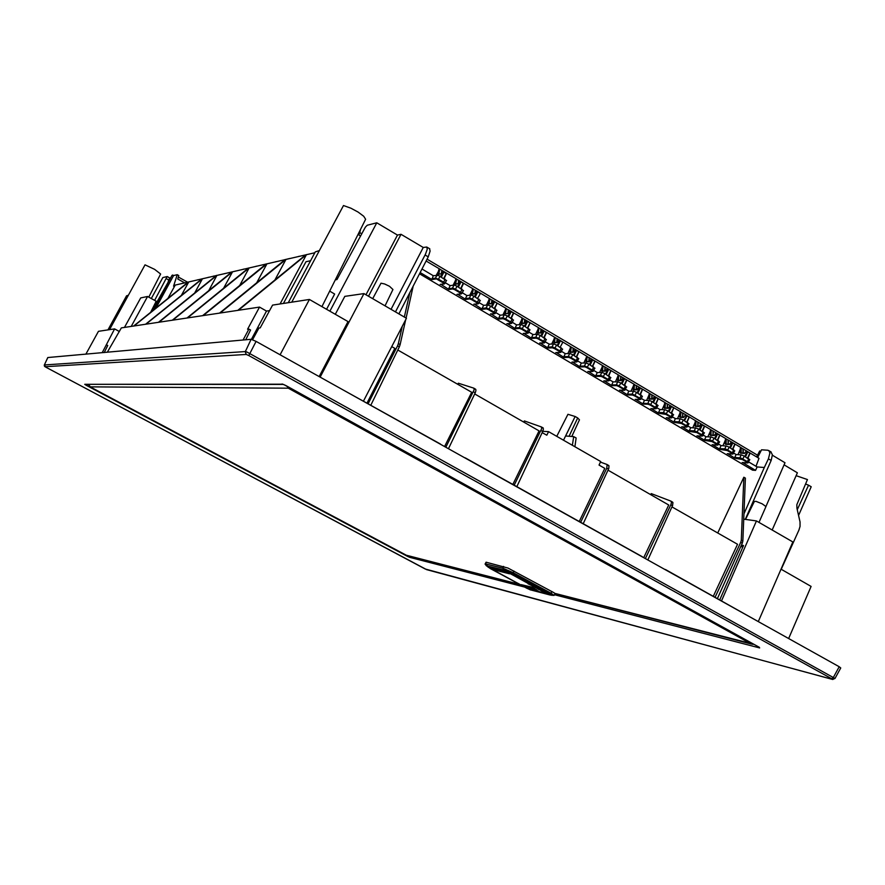 <?xml version="1.0" encoding="UTF-8"?>
<svg xmlns="http://www.w3.org/2000/svg" width="885" height="885" viewBox="0 0 885 885"><rect width="100%" height="100%" fill="white"/><g stroke="black" fill="none" stroke-linecap="round" stroke-linejoin="round"><path stroke-width="1.33" d="M759.042 522.393L765.99 506.519L762.085 503.753L755.989 501.386L754.352 501.43L745.524 519.44M798.823 530.303L799.985 526.42L800.018 521.885L796.931 508.278L796.832 504.66L807.474 479.515L796.124 475.643M321.963 306.664L365.66 219.259L363.702 216.239L358.137 212.09L350.869 208.185L343.446 205.497L291.762 302.172M288.333 302.692L315.237 251.86L319.33 250.566M385.052 305.823L392.951 289.528L389.488 286.32L384.643 283.941L380.948 283.255L372.729 298.688M148.835 297.117L160.672 274.029L154.676 269.372L145.007 264.869L109.463 329.707M126.522 295.8L128.336 295.247L126.522 295.8L107.937 329.928M236.35 270.898L229.613 272.458M290.136 258.442L289.041 258.697M289.03 258.697L281.895 260.356M420.353 272.713L431.969 279.56L433.252 275.644L422.222 269.128M429.546 248.63L430.154 251.108L428.207 256.849L398.936 313.854M745.258 519.395L771.123 460.432L768.412 458.828L769.817 453.22L769.275 451.206L767.937 450.222L761.542 449.779L757.682 457.501M742.626 462.534L755.536 470.355L757.129 466.915L764.275 467.49L743.909 513.875M741.232 454.868L739.86 457.833L734.76 457.456L734.97 458.22L742.471 459.514L744.34 456.063L741.364 454.879L736.121 454.514L733.654 453.054M727.636 453.684L734.97 458.22M726.131 445.94L724.76 448.916L719.726 448.584L719.925 449.359L727.37 450.598L729.24 447.135L726.43 445.985L721.087 445.631L718.498 444.104M712.558 444.79L719.925 449.359M710.943 436.969L709.56 439.945L704.582 439.657L704.792 440.431L712.171 441.626L714.051 438.152L711.23 437.002L705.964 436.692L703.254 435.099M697.38 435.829L704.792 440.431M695.654 427.931L694.26 430.906L689.349 430.674L689.559 431.449L696.871 432.599L698.752 429.114L695.942 427.964L690.731 427.698L687.899 426.028M682.114 426.813L689.559 431.449M680.266 418.826L678.861 421.824L674.016 421.625L674.237 422.41L681.472 423.506L683.364 420.01L680.554 418.859L675.41 418.649L672.456 416.912M666.748 417.742L674.237 422.41M664.779 409.678L663.374 412.675L658.595 412.532L658.805 413.317L666.018 414.357L667.876 410.85L665.066 409.711L659.989 409.545L656.913 407.731M651.283 408.616L658.805 413.317M649.192 400.462L647.776 403.471L643.063 403.372L643.284 404.157L648.108 404.268L650.386 405.153L652.289 401.635L649.468 400.496L644.468 400.385L641.271 398.493M635.718 399.423L643.284 404.157M633.505 391.192L632.089 394.201L627.432 394.157L627.653 394.942L632.532 395.02L634.689 395.894L636.592 392.365L633.782 391.214L628.848 391.159L625.518 389.19M620.053 390.174L627.653 394.942M617.719 381.855L616.292 384.875L611.712 384.875L611.922 385.672L616.734 385.694L618.892 386.568L620.805 383.028L617.995 381.877L613.128 381.877L609.677 379.831M604.289 380.86L611.922 385.672M601.822 372.463L600.384 375.494L595.882 375.539L596.103 376.335L600.838 376.313L603.061 377.154L604.909 373.625L602.099 372.485L597.309 372.53L593.713 370.406M588.414 371.49L596.103 376.335M585.826 363.005L584.388 366.047L579.941 366.147L580.162 366.943L584.83 366.866L586.987 367.729L588.912 364.166L585.947 363.005L581.379 363.127L577.662 360.925M572.451 362.053L580.162 366.943M569.73 353.491L568.281 356.533L563.9 356.688L564.132 357.485L568.601 357.341L570.847 358.226L572.805 354.642L569.995 353.502L565.349 353.657L561.499 351.378M556.377 352.562L564.132 357.485M553.523 343.911L552.063 346.964L547.76 347.163L547.992 347.971L552.395 347.772L554.685 348.635L556.599 345.062L553.778 343.922L549.22 344.132L545.226 341.776M540.193 343.004L547.992 347.971M537.206 334.264L535.735 337.329L531.509 337.583L531.741 338.391L536.188 338.159L538.368 338.999L540.281 335.415L537.46 334.276L532.98 334.541L528.854 332.107M523.909 333.391L531.741 338.391M520.789 324.563L519.307 327.627L515.159 327.937L515.391 328.744L519.639 328.446L521.873 329.32L523.854 325.702L521.044 324.574L516.63 324.883L512.371 322.372M507.514 323.7L515.391 328.744M504.251 314.783L502.769 317.87L498.697 318.224L498.93 319.042L503.1 318.688L505.335 319.551L507.315 315.923L504.505 314.794L500.169 315.16L495.777 312.571M491.02 313.954L498.93 319.042M487.613 304.949L486.119 308.035L482.115 308.456L482.358 309.274L486.451 308.854L488.741 309.706L490.666 306.077L487.867 304.96L483.608 305.38L479.073 302.703M474.404 304.13L482.358 309.274M470.864 295.048L469.36 298.145L465.433 298.61L465.676 299.429L469.692 298.964L471.948 299.816L473.917 296.176L471.108 295.048L466.937 295.535L462.258 292.769M457.689 294.251L465.676 299.429M453.994 285.081L452.489 288.178L448.64 288.709L448.883 289.528L452.821 289.008L455.1 289.849L457.047 286.198L454.237 285.081L450.144 285.623L445.332 282.78M440.852 284.295L448.883 289.528M359.011 232.689L359.642 233.054L360.361 229.978M365.97 294.771L397.453 235.089L376.789 222.81L367.242 225.266L365.428 227.124L336.975 279.594L335.382 279.87M154.609 300.325L167.177 276.518L162.862 277.591L151.335 298.51M153.868 309.661L171.989 275.301L151.6 311.498M391.015 309.274L423.218 247.512L426.802 246.981L427.234 249.36L425.453 254.261L395.473 311.852M446.372 280.567L438.551 275.412L433.252 275.644M426.205 261.053L439.756 269.084L436.327 275.147M797.285 509.605L808.591 485.234L811.246 486.805L798.845 514.804M771.123 460.432L772.362 454.735L770.791 451.837M743.157 453.031L743.002 448.795L759.042 458.297L756 466.24M749.495 459.746L744.34 456.063M166.402 278.709L168.88 280.091L169.278 279.229L169.577 277.868L167.21 276.574M734.45 450.863L729.24 447.135M719.306 441.914L714.051 438.152M704.073 432.909L698.752 429.114M688.74 423.838L683.364 420.01M673.308 414.722L667.876 410.85M657.776 405.54L652.289 401.635M642.145 396.292L636.592 392.365M626.414 386.999L620.805 383.028M610.573 377.641L604.909 373.625M594.643 368.215L588.912 364.166M578.602 358.735L572.805 354.642M562.451 349.188L556.599 345.062M546.189 339.574L540.281 335.415M529.827 329.906L523.854 325.702M513.366 320.171L507.315 315.923M496.784 310.37L490.666 306.077M480.09 300.502L473.917 296.176M463.286 290.568L457.047 286.198M808.591 485.234L805.516 484.029M728.178 444.137L728.2 440.122L725.977 438.816L722.957 445.741M743.101 453.031L743.002 448.795L740.944 447.688L737.935 454.636M713.111 435.188L713.166 431.249L710.976 429.878L707.878 436.803M697.944 426.183L698.011 422.233L695.82 420.895L692.701 427.798M682.678 417.112L682.789 413.251L680.565 411.857L677.434 418.727M667.312 407.985L667.423 404.08L665.155 402.775L662.068 409.6M651.858 398.792L651.991 394.942L649.634 393.648L646.603 400.418M636.304 389.544L636.459 385.738L634.158 384.411L631.038 391.17M620.65 380.24L620.827 376.479L618.438 375.163L615.385 381.866M604.886 370.859L605.097 367.164L602.762 365.804L599.621 372.497M589.034 361.423L589.244 357.739L586.91 356.412L583.757 363.06M573.071 351.931L573.325 348.336L570.958 346.953L567.794 353.558M557.008 342.362L557.284 338.833L554.906 337.439L551.731 343.999M540.846 332.738L541.155 329.32L538.744 327.859L535.558 334.375M524.573 323.036L524.882 319.64L522.393 318.246L519.285 324.673M508.355 313.257L508.532 309.949L506.021 308.544L502.912 314.916M491.717 303.4L492.06 300.192L489.538 298.776L486.429 305.082M475.134 293.366L475.466 290.324L472.944 288.941L469.835 295.17M458.463 283.211L458.729 280.357L456.24 279.041L453.142 285.202M441.703 272.923L441.958 270.445L439.756 269.084L438.872 273.963M224.978 273.531L224.016 273.753M219.491 274.804L218.54 275.014M214.126 276.043L213.185 276.253M208.871 277.259L207.964 277.47M203.738 278.443L202.842 278.653M198.727 279.605L197.842 279.815M314.828 252.623L313.799 252.966M307.372 254.46L306.099 254.747M299.849 256.196L298.61 256.484M276.175 261.672L275.025 261.938M269.46 263.232L268.343 263.487M262.911 264.748L261.816 265.002M256.528 266.219L255.455 266.474M250.3 267.668L249.238 267.912M244.216 269.073L243.187 269.317M442.987 271.795L441.25 273.576M441.427 276.961L443.927 272.137L442.179 272.093M438.883 274.084L437.998 274.284L438.805 273.974M747.858 458.142L749.728 453.319L747.648 458.021M745.546 456.782L747.759 452.158L747.028 451.837L747.781 451.66L745.646 451.881M744.86 456.372L747.017 451.87L745.69 451.781L744.396 453.43L740.446 453.153L741.132 452.755L741.165 447.71L728.045 439.933L728.112 444.137M732.791 449.237L734.661 444.392L732.57 449.104M730.457 447.854L732.68 443.23L731.939 442.942L732.703 442.721L730.579 442.954M729.76 447.445L731.939 442.942L730.634 442.865L729.262 444.535L725.412 444.259L726.12 443.883L726.198 438.838L713 431.017L713.033 435.188M717.624 440.265L719.494 435.409L717.403 440.133M715.268 438.872L717.514 434.236L716.761 433.949L717.536 433.738L715.423 433.982M714.582 438.473L716.761 433.949L715.467 433.882L714.173 435.553L710.323 435.343L711.02 434.944L711.142 429.911L697.856 422.045L697.856 426.172M702.358 431.238L704.239 426.371L702.126 431.106M686.992 422.156L688.95 417.311L686.76 422.023M699.98 429.844L702.236 425.187L701.495 424.9L702.27 424.689L700.168 424.944M699.294 429.435L701.495 424.9L700.223 424.855L698.929 426.526L695.123 426.349L695.82 425.962L695.986 420.928L682.623 413.007L682.578 417.112M671.538 413.018L673.507 408.162L671.295 412.875M686.373 415.541L685.078 415.519L683.574 417.443L679.846 417.311L680.532 416.912L680.731 411.89L667.279 403.925L667.213 407.985M684.603 420.74L686.871 416.083L684.824 415.85M669.115 411.591L671.405 406.912L670.664 406.635L671.438 406.414L669.37 406.691M668.429 411.182L670.664 406.635L669.414 406.602L668.131 408.295L664.447 408.206L665.133 407.808L665.387 402.797L651.847 394.776L651.747 398.792M655.973 403.814L657.953 398.947L655.73 403.671M653.539 402.376L655.84 397.697L655.11 397.376L655.873 397.199L653.827 397.487M652.853 401.978L655.099 397.409L653.871 397.398L652.51 399.113L648.948 399.047L649.645 398.637L649.944 393.648L636.315 385.572L636.171 389.544M640.309 394.555L642.222 389.621L640.054 394.411M637.853 393.106L640.176 388.415L639.424 388.128L640.209 387.918L638.173 388.216M637.178 392.708L639.424 388.128L638.218 388.128L636.868 389.854L633.35 389.82L634.047 389.422L634.39 384.433L620.684 376.302L620.507 380.24M624.556 385.24L626.469 380.296L624.29 385.086M622.067 383.769L624.401 379.068L623.659 378.791L624.445 378.57L622.42 378.88M621.392 383.371L623.659 378.791L622.465 378.791L621.115 380.528L617.653 380.539L618.361 380.13L618.748 375.163L604.942 366.976L604.743 370.87M608.681 375.859L610.65 370.915L608.415 375.694M606.181 374.377L608.526 369.665L607.785 369.388L608.581 369.167L606.568 369.488M605.506 373.979L607.785 369.388L606.612 369.41L605.263 371.147L601.877 371.202L602.563 370.793L603.006 365.826L589.111 357.595L588.868 361.434M592.718 366.412L594.687 361.456L592.441 366.257M591.39 359.719L590.24 360.748M590.195 364.93L592.552 360.195L590.616 360.04M586.766 361.567L585.837 361.434L586.667 361.39L587.153 356.434L573.17 348.148L572.905 351.931M576.644 356.909L578.657 351.964L576.356 356.743M575.339 350.206L574.177 351.234M574.1 355.405L576.478 350.67L574.553 350.515M570.77 352.097L569.829 351.976L570.67 351.92L571.201 346.986L557.13 338.645L556.82 342.373M560.371 340.614L562.76 342.34L560.172 347.174M559.176 340.625L558.015 341.665M557.893 345.825L560.282 341.079L558.391 340.946M554.652 342.572L553.722 342.495L554.563 342.395L555.138 337.473L540.978 329.076L540.647 332.749M544.175 337.716L546.122 332.683L543.877 337.539M542.903 330.99L541.742 332.019M541.587 336.189L543.987 331.421L542.118 331.3M538.445 332.981L537.516 332.86L538.357 332.804L538.987 327.892L524.728 319.441L524.362 323.058M527.781 328.025L529.861 323.047L527.471 327.837M526.531 321.288L525.358 322.317M525.17 326.476L527.593 321.709L525.734 321.598M522.128 323.324L521.188 323.302L522.039 323.158L522.714 318.246L508.366 309.75L507.968 313.29M511.276 318.268L513.289 313.224L510.966 318.08M510.037 311.52L508.864 312.549M508.643 316.708L511.076 311.918L509.24 311.83M508.897 312.482L507.946 313.555L504.837 313.821L505.612 313.434L506.342 308.544L491.894 299.982L491.474 303.466M494.56 301.619L497.005 303.444L494.339 308.257M493.443 301.685L492.259 302.714M492.005 306.874L494.461 302.073L492.646 301.995M489.162 303.832L488.232 303.765L489.084 303.655L489.859 298.776L475.322 290.158L474.869 293.577M477.834 291.707L480.301 293.543L477.612 298.356M476.738 291.796L475.555 292.824M475.256 296.973L477.723 292.161L475.931 292.094M472.513 293.975L471.594 293.875L472.435 293.809L473.265 288.941L458.629 280.268L458.198 283.598M461.107 288.599L463.132 283.51L460.764 288.399M459.923 281.828L458.729 282.857M458.397 286.994L460.886 282.182L459.116 282.127M455.753 284.063L454.824 284.052L455.687 283.897L456.56 279.052L441.825 270.312L441.349 273.41M444.159 278.576L446.239 273.498L443.805 278.377M563.513 440.199L575.095 416.492L567.982 414.302L556.765 436.327M571.798 436.46L579.509 419.811L577.639 417.974M440.232 444.115L440.984 444.535M463.663 457.191L465.167 458.032M642.311 556.886L642.864 557.196M663.783 568.867L665.299 569.719M665.376 569.553L760.857 623.007M330.227 382.729L440.321 443.949M514.185 485.179L541.697 428.572L541.31 426.869L524.307 420.961L523.765 422.068M541.487 426.968L543.224 428.008L543.434 429.236L542.726 431.482L541.012 430.497M445.797 447.224L474.161 389.898L473.862 388.227L458.341 383.216L457.777 384.333M474.028 388.327L475.809 389.378L475.942 390.595L475.19 392.829L473.431 391.823M397.542 345.758L398.361 343.612L400.12 344.619L399.323 346.776L397.542 345.758L368.127 403.66M583.215 523.699L608.747 468.453L609.024 465.908L607.143 464.592M600.373 462.07L607.11 464.559L606.8 468.132L608.482 469.094M647.809 559.962L672.633 505.412L672.965 502.536L671.095 501.231M650.685 494.649L651.205 493.565L670.952 501.131L671.505 502.591L670.874 504.793L672.5 505.722M742.261 543.169L742.814 541.045L741.287 540.171L740.712 542.284L742.261 543.169L717.447 598.614M486.562 565.924L485.046 564.055L486.064 562.24L508.001 568.082L554.032 592.762L555.05 593.603L554.165 595.328L551.709 595.306M528.522 583.447L508.233 572.606L491.308 568.734M510.037 573.469L546.255 593.359M485.057 563.999L486.507 562.318M490.036 568.391L486.65 565.803L504.096 570.006L502.757 568.126L513.156 572.739L511.054 573.646L505.346 571.113L487.934 567.031L527.04 588.326M527.305 588.481L549.906 594.875L548.877 594.078L551.134 593.26L554.165 595.328M551.93 591.545L551.134 593.26M537.781 588.448L527.991 583.746M509.583 573.801L491.717 569.243L519.285 584.133M528.931 583.669L528.4 583.967M514.484 581.533L510.136 579.199M524.65 587.065L409.678 557.307L409.058 555.979M759.629 647.886L758.899 647.057L759.629 647.886L554.452 594.775M282.757 384.19L84.783 384.322L283.499 384.4L758.644 646.902M285.689 385.473L282.072 383.968M47.735 357.64L44.305 365.206L45.976 367.33L44.504 366.301L44.361 364.996M246.295 354.487L245.256 351.787L251.063 339.298L256.053 341.333L248.785 355.516L246.295 354.487L44.991 366.678M425.065 568.911L832.188 679.348M834.256 678.386L832.885 679.426L831.557 678.707L833.227 677.678L839.223 666.77L840.739 667.932L834.953 678.474L246.871 352.02L245.344 351.555L44.361 364.952L47.746 357.584L251.063 339.298M409.678 557.307L407.443 556.289L408.151 555.747M407.443 556.289L86.232 385.274L86.885 384.466M554.884 593.392L753.931 644.313M287.105 386.269L288.278 388.194L287.536 386.513M89.971 386.767L88.6 384.455L90.414 387.01L406.27 555.205L519.539 584.31M90.126 386.867L288.278 388.194L750.834 643.749L753.766 644.225M746.863 462.125L747.449 462.944L748.378 462.601L747.394 461.638L746.863 462.125L742.438 459.514M731.784 453.231L732.393 454.06L733.289 453.74L732.459 452.821L731.784 453.231L727.337 450.598M716.618 444.27L717.226 445.111L718.133 444.79L717.149 443.783L716.618 444.27L712.137 441.626M701.34 435.254L701.96 436.106L702.878 435.796L702.026 434.856L701.34 435.254L696.838 432.599M685.975 426.183L686.638 427.057L687.545 426.725L686.506 425.685L685.975 426.183L681.439 423.506M670.509 417.056L671.162 417.93L672.08 417.62L671.195 416.647L670.509 417.056L665.951 414.357M654.944 407.874L655.652 408.77L656.515 408.45L655.63 407.454L654.944 407.874L650.353 405.153M639.28 398.626L640.032 399.544L640.884 399.212L639.8 398.106L639.28 398.626L634.656 395.894M623.516 389.312L624.29 390.252L625.142 389.909L624.19 388.891L623.516 389.312L618.858 386.568M607.641 379.942L608.338 380.86L609.267 380.572L608.161 379.422L607.641 379.942L602.962 377.176M591.667 370.516L592.474 371.479L593.359 371.114L592.187 369.996L591.667 370.516L586.954 367.729M575.593 361.025L576.4 361.998L577.297 361.633L576.102 360.494L575.593 361.025L570.847 358.226M559.409 351.467L560.216 352.451L561.123 352.108L559.917 350.936L559.409 351.467L554.63 348.646M543.113 341.853L543.976 342.86L544.85 342.506L543.622 341.322L543.113 341.853L538.301 339.01M526.719 332.174L527.626 333.202L528.478 332.837L527.217 331.632L526.719 332.174L521.873 329.32M510.202 322.428L511.519 323.445L511.972 322.925L510.888 321.996L510.202 322.428L505.335 319.551M493.587 312.615L494.505 313.666L495.39 313.312L494.084 312.073L493.587 312.615L488.675 309.717M476.86 302.747L477.856 303.82L478.674 303.466L477.347 302.183L476.86 302.747L471.915 299.827M460.012 292.802L461.041 293.897L461.859 293.532L460.51 292.238L460.012 292.802L455.045 289.871M443.064 282.791L444.27 283.93L444.945 283.477L444.248 282.691L443.064 282.791L438.053 279.837L438.296 279.129L435.475 278.211L438.053 279.837M748.854 458.729L747.394 461.638L741.53 458.319L739.86 457.833L740.07 458.607M733.787 449.823L732.315 452.744L726.673 449.503L724.76 448.916L724.97 449.691M718.62 440.852L717.149 443.783L711.208 440.42L709.56 439.945L709.77 440.719M703.354 431.836L701.871 434.767L695.909 431.382L694.26 430.906L694.482 431.692M687.988 422.753L686.506 425.685L680.51 422.289L678.861 421.824L679.083 422.61M672.534 413.605L671.04 416.558L665.255 413.24L663.374 412.675L663.595 413.461M656.969 404.412L655.475 407.365L649.402 403.925L647.776 403.471L647.997 404.257M641.315 395.152L639.8 398.106L633.704 394.655L632.089 394.201L632.31 394.998M625.551 385.827L624.036 388.803L617.896 385.318L616.292 384.875L616.513 385.672M609.688 376.457L608.161 379.422L601.988 375.926L600.384 375.494L600.616 376.291M593.724 367.01L592.187 369.996L586.224 366.578L584.388 366.047L584.609 366.855M577.651 357.507L576.102 360.494L570.117 357.064L568.281 356.533L568.502 357.341M561.466 347.938L559.917 350.936L553.888 347.484L552.063 346.964L552.295 347.772M545.182 338.313L543.622 341.322L537.306 337.738L535.735 337.329L535.967 338.147M528.788 328.623L527.217 331.632L521.121 328.136L519.307 327.627L519.539 328.446M512.293 318.865L510.7 321.886L504.572 318.368L502.769 317.87L503.001 318.688M495.677 309.042L494.084 312.073L487.657 308.423L486.119 308.035L486.363 308.865M478.951 299.152L477.347 302.183L470.886 298.522L469.36 298.145L469.603 298.964M462.114 289.196L460.51 292.238L454.005 288.554L452.489 288.178L452.722 289.008M441.825 272.757L440.83 273.885L438.573 274.007M590.284 360.671L589.753 361.412M574.221 351.157L573.69 351.898M558.059 341.588L557.517 342.34M541.775 331.941L541.233 332.705M525.391 322.24L524.849 323.014M492.303 302.648L491.75 303.433M475.588 292.747L475.024 293.555M458.762 282.791L459.392 281.806L460.974 281.695L460.167 281.884L457.733 286.607M440.763 276.574L443.208 271.839L444.027 271.651L442.456 271.772L441.781 272.779M749.794 452.899L749.916 453.452M740.579 453.197L744.528 453.175M744.252 453.441L744.838 453.164M747.283 451.604L745.889 451.527L744.705 453.142M734.727 443.971L734.86 444.535M725.556 444.314L729.461 444.27M729.196 444.535L729.771 444.248M732.205 442.677L730.778 442.633L729.627 444.237L726.087 444.016M719.571 434.989L719.704 435.553M710.456 435.376L714.306 435.309M714.04 435.564L714.615 435.276M717.027 433.694L715.578 433.683L714.449 435.276L710.976 435.077M704.316 425.951L704.449 426.526M688.961 416.846L689.105 417.432M695.245 426.382L699.05 426.282M698.796 426.537L699.36 426.249M701.75 424.645L700.367 424.623L699.194 426.249L695.765 426.083M673.507 407.686L673.651 408.273M679.945 417.333L683.696 417.2M683.441 417.454L683.994 417.156M683.917 420.342L686.893 415.574L685.023 415.53L683.839 417.167L680.465 417.034M664.547 408.228L668.23 408.062M667.998 408.317L668.54 408.018M670.896 406.381L669.569 406.381L668.429 408.007M657.953 398.471L658.108 399.069M649.048 399.058L652.676 398.869M652.455 399.113L652.986 398.814M655.32 397.166L653.982 397.199L652.842 398.825L649.557 398.759M642.311 389.19L642.455 389.798M633.439 389.831L637.023 389.621M636.802 389.854L637.333 389.555M639.645 387.895L638.35 387.918L637.233 389.555M626.547 379.853L626.713 380.473M617.741 380.55L621.27 380.307M621.06 380.539L621.58 380.229M623.87 378.559L622.631 378.57L621.425 380.251L618.261 380.251M610.694 370.461L610.86 371.08M601.944 371.202L602.674 370.97M605.207 371.158L605.716 370.848M607.342 369.167L605.606 370.859L602.453 370.903M594.731 361.003L594.908 361.622M589.664 361.412L586.545 361.5M589.51 364.52L591.811 359.918L592.607 359.708L590.859 359.708L589.609 361.434M578.668 351.478L578.845 352.108M573.425 355.007L576.146 350.095L574.697 350.261L573.546 351.931L570.537 352.031M562.506 341.898L562.672 342.539M557.218 345.427L559.951 340.504L558.557 340.67L557.384 342.362L554.419 342.495M546.222 332.251L546.399 332.893M541.133 332.716L538.191 332.904M540.912 335.791L543.268 331.112L544.065 330.935L542.262 331.045L541.155 332.716M529.838 322.538L530.026 323.191M524.495 326.078L527.25 321.133L525.878 321.344L524.716 323.047L521.862 323.257M513.344 312.759L513.532 313.423M504.937 313.843L507.89 313.567M507.968 316.31L510.38 311.586L511.154 311.431L509.439 311.542L508.211 313.29M496.75 302.924L496.939 303.599M491.341 306.476L494.107 301.508L492.812 301.73L491.629 303.466L488.885 303.754M480.035 293.012L480.223 293.698M474.935 293.566L472.225 293.897M474.592 296.575L477.026 291.829L477.812 291.674L476.13 291.818L474.957 293.566M463.209 283.045L463.408 283.731M458.109 283.609L455.454 283.985M446.261 273L446.471 273.697M443.927 272.137L446.151 273.454L443.927 272.137M747.814 451.693L750.015 453.297L747.913 458.187M732.736 442.765L734.948 444.281L732.846 449.27M717.569 433.772L719.793 435.309L717.68 440.299M702.303 424.723L704.548 426.36L702.413 431.272M686.937 415.618L689.194 417.266L687.048 422.189M671.472 406.458L673.739 408.029L671.582 413.052M655.907 397.232L658.197 398.914L656.028 403.848M640.242 387.951L642.543 389.544L640.364 394.588M624.478 378.603L626.79 380.218L624.6 385.263M608.603 369.2L610.938 370.826L608.725 375.882M592.64 359.741L594.986 361.423L592.762 366.445M576.555 350.206L578.923 351.909L576.677 356.932M562.473 341.842L560.349 340.581L562.473 341.842M544.087 330.968L546.476 332.66L544.209 337.738M527.692 321.244L530.104 323.036L527.814 328.047M511.187 311.465L513.61 313.157L511.309 318.29M496.717 302.88L494.538 301.586L496.717 302.88M480.002 292.968L477.812 291.674L480.002 292.968M463.132 282.99L460.974 281.695L463.132 282.99M444.038 271.684L446.538 273.454L444.181 278.598M505.346 571.113L504.417 570.095L510.623 572.805L549.751 593.923M503.532 566.389L502.757 568.126L485.743 564.01L488.288 566.942M549.795 593.946L551.753 595.273L549.806 594.853M530.049 589.709L550.282 595.063M508.632 573.38L508.255 572.617M491.772 569.232L491.407 568.436M510.147 579.21L492.06 569.464M534.407 586.622L533.92 586.954M536.089 587.529L535.624 587.872L536.1 587.54M519.34 584.155L514.495 581.545M546.189 592.983L537.306 588.768M545.901 593.381L527.67 588.636M527.88 588.68L520.878 584.985L527.526 588.569M86.232 385.274L84.783 384.322M747.582 462.966L749.849 459.669M744.694 453.142L741.099 452.899M732.537 454.071L734.793 450.775M717.392 445.133L719.649 441.825M702.148 436.139L704.405 432.809M686.815 427.079L689.061 423.749M671.372 417.963L673.618 414.623M668.418 408.007L665.066 407.93M655.84 408.793L658.075 405.441M640.198 399.555L640.928 399.168M637.222 389.555L633.959 389.533M624.467 390.263L626.691 386.9M608.626 380.915L610.849 377.541M592.684 371.501L594.897 368.116M576.633 362.02L578.845 358.635M560.482 352.484L562.694 349.088M544.231 342.882L546.421 339.486M527.858 333.214L530.049 329.806M511.386 323.49L513.577 320.071M494.803 313.688L496.983 310.27M478.11 303.832L480.278 300.402M461.306 293.909L463.474 290.479M444.392 283.908L446.549 280.479M460.974 281.695L463.474 283.488L461.129 288.621M527.217 588.448L530.535 589.919M491.286 568.413L492.082 569.475M832.431 679.414L834.953 678.474M758.799 647.001L759.341 647.3M425.121 568.944L45.965 367.33L426.736 569.674M752.327 644.225L753.954 644.324M119.386 331.499L114.652 328.921L98.456 331.366L85.79 354.166M788.679 638.572L811.125 586.401L780.99 569.166M319.131 376.545L348.004 321.554L309.44 299.506L272.602 305.071L260.234 327.837L258.94 327.981L252.601 339.696M184.633 282.868L177.785 279.029L178.726 275.534L177.199 274.671L173.604 286.154L174.799 285.877M314.772 252.745L175.252 285.036L167.907 298.367M741.364 545.171L743.555 545.525L719.748 599.897M419.711 273.93L752.582 470.101L755.536 470.355M242.999 340.028L248.873 329.098L247.634 329.231L259.493 307.051L121.389 327.904L107.306 352.23M114.652 328.921L102.229 352.695M106.543 344.829L107.793 345.504L104.176 352.518M363.469 401.06L406.492 318.235L363.923 293.588L320.105 377.076M363.923 293.588L344.829 296.398L335.349 314.319M309.44 299.506L280.147 354.785M269.604 310.58L266.529 311.022L251.417 339.331M266.529 311.022L259.493 307.051M248.873 329.098L250.566 330.039L245.654 339.785M743.699 519.196L756.476 520.911L792.805 541.941L758.334 621.436M756.476 520.911L721.485 600.871M743.146 546.454L740.955 546.1M359.642 233.054L358.757 234.868L360.527 235.919M376.789 222.81L329.928 311.221M772.14 529.982L797.385 472.789L784.066 464.879M768.412 458.828L764.275 467.49M757.129 466.915L748.71 461.948M168.88 280.091L168.283 281.275M734.76 457.456L736.121 454.514M719.726 448.584L721.087 445.631M704.582 439.657L705.964 436.692M689.349 430.674L690.731 427.698M674.016 421.625L675.41 418.649M658.595 412.532L659.989 409.545M643.063 403.372L644.468 400.385M627.432 394.157L628.848 391.159M611.712 384.875L613.128 381.877M595.882 375.539L597.309 372.53M579.941 366.147L581.379 363.127M563.9 356.688L565.349 353.657M547.76 347.163L549.22 344.132M531.509 337.583L532.98 334.541M515.159 327.937L516.63 324.883M498.697 318.224L500.169 315.16M482.115 308.456L483.608 305.38M465.433 298.61L466.937 295.535M448.64 288.709L450.144 285.623M329.729 291.165L334.685 294.019L326.576 309.296M172.708 275.069L173.615 275.589L177.199 274.671M187.587 282.182L178.339 276.983M256.65 282.879L266.905 263.818L203.318 315.525M219.602 313.069L285.235 259.582M274.936 279.97L285.977 259.405L220.254 312.969M237.788 310.325L305.69 254.847M238.496 310.215L306.487 254.659L280.125 303.931M133.491 326.078L188.162 282.05M145.616 324.242L201.857 278.886M181.292 295.468L188.671 281.939L133.934 326.012M158.515 322.295L216.416 275.512M194.545 293.178L202.388 278.764L146.08 324.175M172.265 320.215L231.925 271.916M208.617 290.789L216.98 275.379L159.012 322.217M186.956 318.003L248.486 268.089M223.595 288.278L232.523 271.784L172.796 320.138M239.57 285.645L249.127 267.934L187.531 317.914M202.698 315.624L266.219 263.984M423.218 247.512L400.982 234.282L368.492 296.232M400.982 234.282L397.453 235.089M361.722 233.706L359.852 232.6M757.571 455.211L427.09 259.194M760.879 451.118L759.651 451.029L756.708 456.925M765.912 506.386L785.006 462.755L772.384 455.244M155.992 307.958L173.615 275.589M315.237 251.86L319.264 250.676M283.399 303.433L306.011 261.739L310.524 260.754M124.42 327.439L140.748 297.946L147.618 296.442L156.258 301.243L150.815 312.117M147.618 296.442L131.257 326.41M742.814 541.045L745.336 478.132L743.854 477.258L717.713 532.98M572.418 445.299L573.668 436.593L576.113 437.998L574.874 446.704M573.668 436.593L565.67 436.006L575.095 416.492M575.184 416.503L577.662 417.941L569.088 436.25M542.804 431.316L548.578 431.648L600.649 461.472L599.001 465.09L604.809 468.408L579.199 521.464M548.578 431.648L546.786 435.232L542.195 432.61M465.244 457.866L642.388 556.731M607.962 470.212L668.772 504.992L643.738 557.683M444.569 446.538L471.65 392.265L397.752 350.006M512.835 484.427L539.12 430.851L474.648 393.98M367.021 403.04L394.821 348.325L391.767 346.588M516.807 486.639L542.726 431.482M448.485 448.728L475.19 392.829M370.87 405.197L399.323 346.776M409.722 293.145L404.356 316.996M402.221 326.465L398.361 343.612M413.118 286.607L406.082 318.003M405.684 319.795L400.12 344.619M671.992 506.839L737.559 544.33L713.31 596.302M740.889 546.233L742.769 547.306M580.671 522.283L606.8 468.132M645.331 558.579L670.874 504.793M715.058 597.286L740.712 542.284M743.854 477.258L741.287 540.171M513.267 580.892L510.711 579.509M551.09 593.238L513.156 572.739L514.019 571.035M537.991 590.749L531.387 589.421M533.246 587.397L521.143 584.664M534.839 588.514L524.551 586.246M536.421 589.631L527.969 587.828M839.223 666.77L256.053 341.333M747.349 462.899L742.216 462.501M732.293 454.005L727.227 453.651M717.138 445.066L712.137 444.757M701.894 436.073L696.949 435.807M686.55 427.012L681.671 426.791M671.107 417.897L666.283 417.72M655.564 408.726L650.807 408.593M639.921 399.489L635.231 399.412M624.168 390.197L619.555 390.174M608.327 380.838L603.769 380.86M592.375 371.423L587.894 371.501M576.312 361.954L571.909 362.076M560.15 352.418L555.813 352.584M543.888 342.816L539.618 343.037M527.504 333.147L523.312 333.424M511.021 323.423L506.906 323.744M494.427 313.622L490.39 314.009M477.723 303.765L473.763 304.208M460.908 293.842L457.025 294.329M443.982 283.853L440.166 284.395M431.969 279.56L435.741 278.985M428.207 256.849L425.088 254.991M437.024 275.047L435.497 278.155L431.736 278.731M445.166 279.173L443.551 282.226L438.54 279.273L440.055 276.153M440.83 273.885L438.108 274.317M437.975 273.985L438.783 269.803M740.303 452.799L740.336 448.441M725.302 443.927L725.368 439.568M710.19 434.989L710.301 430.641M694.99 426.006L695.134 421.669M679.702 416.957L679.879 412.631M664.303 407.852L664.524 403.527M648.816 398.681L649.07 394.378M633.217 389.466L633.516 385.163M617.531 380.185L617.863 375.893M601.734 370.837L602.11 366.556M589.244 361.711L586.036 361.799M585.837 361.434L586.257 357.164M573.192 352.208L570.028 352.33M569.829 351.976L570.294 347.716M557.03 342.639L553.922 342.805M553.733 342.451L554.231 338.192M540.757 333.014L537.704 333.214M537.516 332.86L538.058 328.623M524.374 323.324L521.376 323.556M521.199 323.213L521.785 318.976M504.771 313.5L505.401 309.274M494.693 308.467L496.905 303.688L494.671 308.445M491.297 303.743L488.398 304.053M488.243 303.721L488.918 299.506M474.581 293.853L471.749 294.207M471.594 293.875L472.313 289.672M457.766 283.897L454.978 284.295M454.846 283.963L455.609 279.771M548.877 594.078L511.01 573.635M87.67 384.455L88.666 384.986M426.581 569.608L831.977 679.249M831.557 678.707L248.785 355.516M799.199 529.606L781.234 569.309M742.449 462.556L747.504 462.955M727.47 453.717L732.459 454.071M712.381 444.823L717.315 445.133M697.203 435.874L702.07 436.128M681.926 426.858L686.727 427.079M666.56 417.797L671.295 417.963M651.083 408.671L655.752 408.793M635.519 399.478L640.109 399.555M619.843 390.241L624.379 390.263M604.079 380.937L608.537 380.915M592.585 371.501L588.204 371.567M576.544 362.02L572.23 362.142M560.382 352.484L556.145 352.65M544.131 342.882L539.961 343.103M527.759 333.225L523.666 333.49M511.287 323.49L507.271 323.81M494.704 313.699L490.766 314.075M478.011 303.843L474.15 304.263M461.196 293.92L457.423 294.395M444.281 283.93L440.586 284.461M429.778 248.762L426.946 247.081M768.711 450.587L771.167 452.058M169.577 277.868L167.177 276.529M642.433 396.203L640.928 399.157M743.212 449.315L743.3 453.043M728.267 440.464L728.322 444.148M713.21 431.559L713.244 435.199M698.077 422.599L698.066 426.183M682.833 413.583L682.8 417.112M667.5 404.511L667.434 407.985M652.068 395.374L651.98 398.792M636.536 386.181L636.415 389.544M620.894 376.933L620.75 380.24M605.163 367.618L604.997 370.859M589.333 358.259L589.133 361.423M573.392 348.823L573.17 351.92M557.351 339.331L557.096 342.362M541.2 329.784L540.934 332.727M524.949 320.16L524.65 323.036M508.587 310.48L508.278 313.257M492.115 300.745L491.806 303.312M475.533 290.933L475.223 293.267M458.839 281.065L458.552 283.089M442.046 271.131L441.792 272.768M475.721 389.289L474.006 388.305M543.125 427.909L541.454 426.957M671.062 501.209L672.644 502.105M607.121 464.57L608.736 465.499M490.213 568.513L527.106 588.392M545.791 593.348L527.781 588.669M285.645 385.473L758.711 646.957M751.52 644.014L554.972 593.492M519.772 584.443L406.746 555.382M406.326 555.238L90.292 386.944"/></g></svg>
